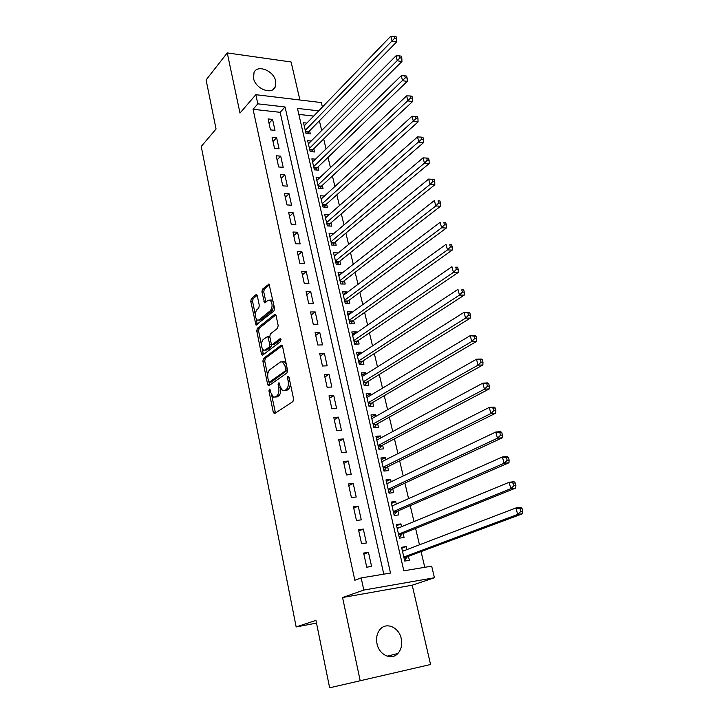 <?xml version="1.0" encoding="UTF-8"?>
<svg xmlns="http://www.w3.org/2000/svg" width="724" height="724" viewBox="0 0 724 724"><rect width="100%" height="100%" fill="white"/><g stroke="black" fill="none" stroke-linecap="round" stroke-linejoin="round"><path stroke-width="1.09" d="M269.346 389.078L268.948 390.942L273.265 412.191L274.658 413.558L292.93 401.558L293.537 398.806L288.966 377.005L287.944 376.082L287.528 378.009L288.116 380.806C288.74 384.906 288.098 387.829 286.197 389.584L284.668 390.625L282.595 390.743L280.088 386.363L278.966 382.634L278.107 384.562L278.686 387.331C279.292 391.376 278.668 394.254 276.812 395.965L275.328 396.978L273.355 397.096L270.867 392.734L270.314 389.992L269.346 389.078M253.518 78.264C255.31 88.663 271.69 95.269 275.147 87.133L275.699 81.142C273.88 70.825 257.536 64.155 254.043 72.445L253.518 78.264M377.005 643.736C379.104 654.967 391.575 660.704 397.874 653.473C401.286 649.564 402.408 644.631 401.241 638.659C399.078 627.446 386.544 621.744 380.218 629.246C376.978 633.075 375.91 637.898 377.005 643.736M257.319 295.817L256.658 294.632L255.988 294.713L251.3 298.731L250.757 301.41L255.997 325.049L273.953 310.967L274.532 308.207L269.047 284.052L262.468 289.175L261.907 291.899L264.595 302.804L268.197 300.288L270.052 300.071C272.631 303.329 272.731 306.867 270.369 310.677L258.984 319.945L257.246 320.144C254.73 316.949 254.604 313.474 256.884 309.7L258.749 308.153L259.301 305.447L257.319 295.817M383.783 574.159L280.152 112.32L253.065 109.288L257.834 103.84L255.844 94.69L321.347 102.573L322.406 107.034M329.646 687.8L430.563 664.505L329.646 687.8L315.945 620.387L296.161 626.948L201.236 146.465L216.06 128.999L206.096 79.948L227.245 52.915L239.988 113.071L255.844 94.69M430.563 664.505L412.209 585.2L342.57 597.526L360.181 680.669M342.57 597.526L363.819 590.069L361.176 577.933L390.507 573.037L285.048 106.971L257.834 103.84M253.065 109.288L354.841 580.259L361.176 577.933M263.455 358.461L262.893 361.131L267.608 384.344L268.369 385.684L268.984 385.639L286.948 372.996L287.546 370.236L282.55 346.434L281.808 345.131L281.12 345.194L263.455 358.461L265.292 358.398L264.74 361.068L267.681 375.53M261.409 353.819L256.776 331.004L257.319 328.334L274.677 314.397L275.373 314.325L276.079 315.564L278.17 325.529L277.582 328.289L270.378 333.909L269.808 336.624L271.165 343.203L271.898 344.488L272.559 344.425L280.107 338.678L280.595 338.633L280.695 341.466L262.758 355.041L262.124 355.095L261.409 353.819L263.246 353.764L262.224 348.733M299.908 99.993L291.102 61.983L227.245 52.915M306.904 123.098L303.51 122.736L305.99 133.478L310.334 133.922L309.601 130.782M311.193 141.026L307.655 140.682L310.171 151.551L314.515 151.95L313.782 148.782M315.546 159.162L311.854 158.846L314.388 169.832L318.75 170.185L318.008 166.972M319.963 177.498L316.089 177.199L318.66 188.321L323.04 188.62L322.28 185.38M324.433 196.032L320.379 195.77L322.976 207.019L327.366 207.272L326.605 203.996M328.986 214.784L324.714 214.557L327.339 225.924L331.746 226.132L330.977 222.82M333.529 233.807L329.863 236.839M333.52 233.743L329.103 233.553L331.764 245.056L336.18 245.219L335.402 241.861M338.017 253.138L334.271 255.934M337.963 252.911L333.547 252.776L336.226 264.414L340.66 264.522L339.873 261.129M342.561 272.704L338.732 275.247M342.47 272.305L338.036 272.215L340.751 283.989L345.194 284.043L344.398 280.613M347.158 292.496L347.031 291.917L343.239 294.777M347.031 291.917L342.579 291.89L345.33 303.799L349.783 303.799L348.977 300.333M351.81 312.524L351.638 311.773L347.81 314.551M351.638 311.773L347.167 311.791L349.954 323.845L354.425 323.791L353.611 320.279M356.516 332.796L356.298 331.854L352.425 334.542M356.298 331.854L351.819 331.927L354.642 344.126L359.131 344.018L358.299 340.461M361.285 353.303L361.023 352.181L357.095 354.778M361.023 352.181L356.525 352.307L359.376 364.652L363.882 364.489L363.041 360.887M366.109 374.064L365.801 372.742L361.828 375.258M365.801 372.742L361.294 372.932L364.172 385.43L368.688 385.204L367.846 381.557M370.987 395.078L370.634 393.557L366.616 395.974M370.634 393.557L366.109 393.802L369.032 406.454L373.557 406.164L372.706 402.481M375.928 416.345L375.521 414.626L371.457 416.952M375.521 414.626L370.987 414.933L373.946 427.73L378.489 427.386L377.62 423.658M380.924 437.875L380.48 435.948L376.353 438.174M380.48 435.948L375.928 436.319L378.923 449.278L383.476 448.871L382.598 445.088M385.983 459.668L385.494 457.532L381.322 459.659M385.494 457.532L380.924 457.966L383.955 471.08L388.526 470.609L387.639 466.79M391.114 481.731L390.562 479.388L386.344 481.406M390.562 479.388L385.992 479.885L389.06 493.162L393.639 492.628L392.743 488.754M396.299 504.076L395.702 501.506L391.422 503.424M395.702 501.506L391.114 502.067L394.218 515.515L398.815 514.909L397.91 510.99M401.558 526.71L400.906 523.904L396.571 525.715M400.906 523.904L396.299 524.538L399.449 538.149L404.055 537.48L403.132 533.507M363.629 553.055L366.742 567.191L371.584 566.412L368.462 552.312L363.629 553.055M358.489 529.733L361.566 543.688L366.398 542.982L363.312 529.063L358.489 529.733M353.421 506.7L356.452 520.484L361.276 519.85L358.226 506.112L353.421 506.7M348.416 483.967L351.412 497.569L356.217 497.008L353.212 483.442L348.416 483.967M343.475 461.523L346.434 474.953L351.221 474.464L348.253 461.061L343.475 461.523M338.597 439.35L341.52 452.618L346.289 452.192L343.357 438.961L338.597 439.35M333.773 417.458L336.66 430.563L341.411 430.201L338.524 417.133L333.773 417.458M329.013 395.838L331.863 408.779L336.606 408.481L333.746 395.576L329.013 395.838M324.316 374.48L327.13 387.259L331.854 387.023L329.031 374.281L324.316 374.48M319.673 353.384L322.452 366.009L327.158 365.837L324.37 353.249L319.673 353.384M315.085 332.542L317.827 345.013L322.524 344.905L319.764 332.461L315.085 332.542M310.551 311.954L313.266 324.28L317.936 324.225L315.221 311.935L310.551 311.954M306.071 291.609L308.75 303.79L313.411 303.79L310.723 291.645L306.071 291.609M301.646 271.509L304.297 283.546L308.94 283.6L306.279 271.6L301.646 271.509M297.274 251.644L299.89 263.536L304.523 263.645L301.899 251.789L297.274 251.644M292.958 232.015L295.546 243.771L300.152 243.934L297.555 232.214L292.958 232.015M288.686 212.621L291.238 224.232L295.835 224.449L293.274 212.865L288.686 212.621M284.46 193.444L286.994 204.928L291.573 205.191L289.039 193.742L284.46 193.444M280.288 174.493L282.785 185.842L287.356 186.159L284.849 174.837L280.288 174.493M276.17 155.76L278.64 166.972L283.193 167.344L280.713 156.158L276.17 155.76M272.088 137.243L274.532 148.329L279.066 148.737L276.622 137.678L272.088 137.243M274.993 130.347L272.577 119.415L268.061 118.935L270.477 129.895L274.993 130.347M424.78 567.308L421.069 551.597M419.468 544.81L415.612 528.475M413.983 521.57L410.227 505.642M408.571 498.637L404.906 483.098M403.223 475.985L399.648 460.835M397.947 453.613L394.462 438.844M392.734 431.531L389.331 417.124M387.584 409.721L384.272 395.675M382.498 388.173L379.267 374.489M377.476 366.896L374.326 353.556M372.516 345.873L369.448 332.877M367.611 325.112L364.625 312.442M362.769 304.596L359.855 292.252M357.991 284.324L355.149 272.296M353.258 264.296L350.497 252.586M348.588 244.504L345.9 233.092M343.972 224.947L341.348 213.833M339.411 205.616L336.859 194.792M334.904 186.502L332.416 175.977M330.443 167.615L328.026 157.37M326.035 148.954L323.682 138.981M321.682 130.492L319.393 120.79M313.691 116.066L298.831 114.401M406.879 549.616L406.173 546.584L401.558 547.29L404.743 561.073L409.368 560.331L408.436 556.313M296.161 626.948L316.497 623.102M318.723 110.853L297.455 108.401L403.838 570.811L431.676 566.159L434.436 577.743L363.819 590.069M412.209 585.2L434.436 577.743M280.152 112.32L285.048 106.971M406.173 546.584L401.784 548.276M368.462 552.312L363.864 554.141M363.312 529.063L358.778 531.018M358.226 506.112L353.746 508.185M353.212 483.442L348.787 485.641M348.253 461.061L343.882 463.378M343.357 438.961L339.049 441.387M338.524 417.133L334.262 419.676M333.746 395.576L329.538 398.218M329.031 374.281L324.877 377.032M324.37 353.249L320.27 356.099M319.764 332.461L315.718 335.411M315.221 311.935L311.22 314.976M310.723 291.645L306.768 294.786M306.279 271.6L302.379 274.83M301.899 251.789L298.035 255.11M297.555 232.214L293.745 235.626M293.274 212.865L289.51 216.358M289.039 193.742L285.319 197.317M284.849 174.837L281.174 178.493M280.713 156.158L277.075 159.886M276.622 137.678L273.029 141.488M272.577 119.415L269.02 123.306M275.265 397.024L277.192 396.879L275.328 396.978M280.74 388.444C280.984 392.01 280.306 394.489 278.677 395.865L277.192 396.879M284.559 390.688L286.541 390.526L284.668 390.625M290.27 383.213C290.233 386.263 289.5 388.354 288.071 389.485L286.541 390.526M271.681 395.168L275.482 413.024M282.288 345.674L265.292 358.398M269.02 382.118L269.753 385.096M268.523 381.204L269.482 382.109L285.229 370.95L285.645 369.023L285.03 366.091L282.586 361.828L280.45 361.982L269.753 369.756C267.943 371.502 267.346 374.362 267.934 378.326L268.523 381.204M269.473 382.118L271.337 382.019L269.482 382.109M287.519 370.127L271.337 382.019M286.206 363.864L284.46 361.765L282.523 361.792M261.355 344.488L258.604 330.977L256.776 331.004M275.871 314.922L259.156 328.307L258.604 330.977M272.486 344.47L274.414 344.389L281.057 339.339M263.056 339.61C260.721 343.384 260.866 346.905 263.491 350.19L265.192 350.036L269.228 346.959L269.799 344.253L267.726 336.416L263.056 339.61M265.02 350.154L267.038 349.991L265.192 350.036M271.672 344.316L271.084 346.914L267.038 349.991M269.79 336.542L269.002 336.389M263.246 353.764L263.491 354.488M258.712 320.126L260.821 319.927L258.984 319.945M273.971 305.528L272.224 310.668L260.821 319.927M273.12 301.465L271.916 300.071L270.215 300.17M269.554 284.713L264.314 289.193L263.753 291.917L265.943 302.17M256.151 318.949L257.337 324.415M257.165 295.292L253.119 298.741L252.586 301.41L255.228 314.379M404.254 550.62L402.191 550.023M404.535 560.195L407.395 556.693L522.565 513.741L517.66 514.438L515.95 507.958L402.481 551.299M403.811 557.046L517.66 514.438L520.809 511.47L522.764 511.189L522.076 508.601L520.113 508.872L520.809 511.47M520.113 508.872L515.95 507.958L520.837 507.289L522.076 508.601M522.764 511.189L522.565 513.741M398.698 527.886L396.969 527.434M399.295 537.48L402.119 533.923L515.714 488.066L510.827 488.673L509.135 482.284L397.214 528.502M398.526 534.167L510.827 488.673L513.94 485.695L515.895 485.46L515.216 482.908L513.262 483.143L513.94 485.695M513.262 483.143L509.135 482.284L514.013 481.704L515.216 482.908M515.895 485.46L515.714 488.066M393.213 505.452L391.82 505.126M394.109 515.045L396.897 511.425L508.963 462.754L504.085 463.269L502.42 456.971L392.019 505.986M393.313 511.587L504.085 463.269L507.171 460.292L509.126 460.093L508.456 457.577L506.501 457.776L507.171 460.292M506.501 457.776L502.42 456.971L507.289 456.482L508.456 457.577M509.126 460.093L508.963 462.754M387.793 483.306L386.734 483.089M388.996 492.89L391.747 489.216L502.302 437.794L497.442 438.228L495.795 432.02L386.878 483.741M388.154 489.279L497.442 438.228L500.501 435.251L502.447 435.079L501.786 432.599L499.841 432.762L500.501 435.251M499.841 432.762L495.795 432.02L500.655 431.604L501.786 432.599M502.447 435.079L502.302 437.794M382.453 461.459L381.702 461.315M383.937 470.998L386.661 467.27L495.741 413.178L490.89 413.531L489.27 407.413L381.81 461.785M383.068 467.242L490.89 413.531L493.922 410.562L495.868 410.418L495.207 407.974L493.27 408.11L493.922 410.562M493.27 408.11L489.27 407.413L494.112 407.078L495.207 407.974M495.868 410.418L495.741 413.178M379.023 449.269L381.629 445.604L489.261 388.915L484.428 389.186L482.836 383.15L376.797 440.083M378.046 445.486L484.428 389.186L487.442 386.209L489.37 386.109L488.727 383.693L486.79 383.792L487.442 386.209M486.79 383.792L482.836 383.15L487.659 382.896L488.727 383.693M489.37 386.109L489.261 388.915M374.208 427.712L376.661 424.192L482.881 364.977L478.057 365.168L476.483 359.222L371.846 418.653M373.077 423.993L478.057 365.168L481.044 362.199L482.971 362.127L482.338 359.747L480.41 359.819L481.044 362.199M480.41 359.819L476.483 359.222L481.297 359.05L482.338 359.747M482.971 362.127L482.881 364.977M369.448 406.426L371.756 403.033L476.582 341.375L471.776 341.484L470.22 335.619L366.959 397.485M368.181 402.752L471.776 341.484L474.736 338.515L476.654 338.479L476.03 336.126L474.111 336.171L474.736 338.515M474.111 336.171L470.22 335.619L475.025 335.52L476.03 336.126M476.654 338.479L476.582 341.375M364.742 385.403L366.914 382.136L470.374 318.089L465.577 318.126L464.048 312.334L362.127 376.571M363.33 381.774L465.577 318.126L468.509 315.157L470.428 315.148L469.813 312.831L467.894 312.84L468.509 315.157M467.894 312.84L464.048 312.334L469.813 312.831M470.428 315.148L470.374 318.089M360.072 364.625L362.118 361.484L464.247 295.111L459.469 295.084L457.948 289.374L357.357 355.9M358.543 361.041L459.469 295.084L462.374 292.116L464.283 292.134L463.677 289.853L461.767 289.835L462.374 292.116M461.767 289.835L463.677 289.853M464.283 292.134L464.247 295.111M355.457 344.108L357.394 341.085L458.202 272.45L453.432 272.351L451.939 266.713L352.642 335.474M353.819 340.561L453.432 272.351L456.319 269.391L458.229 269.437L457.622 267.183L455.713 267.129L456.319 269.391M455.713 267.129L457.622 267.183M458.229 269.437L458.202 272.45M350.887 323.836L352.715 320.922L452.238 250.088L447.486 249.925L446.011 244.359L347.982 315.302M349.14 320.325L447.486 249.925L450.346 246.965L452.247 247.038L451.649 244.812L449.749 244.739L450.346 246.965M449.749 244.739L451.649 244.812M452.247 247.038L452.238 250.088M346.362 303.799L348.09 300.994L446.355 228.024L441.613 227.788L440.156 222.304L343.375 295.356M344.524 300.315L441.613 227.788L444.446 224.838L446.346 224.929L445.758 222.739L443.866 222.639L444.446 224.838M443.866 222.639L445.758 222.739M446.346 224.929L446.355 228.024M341.882 284.007L343.52 281.292L440.545 206.25L435.821 205.951L434.382 200.539L338.823 275.645M339.954 280.55L435.821 205.951L438.626 203.001L440.518 203.118L439.948 200.955L438.056 200.829L438.626 203.001M438.056 200.829L439.948 200.955M440.518 203.118L440.545 206.25M337.456 264.441L339.004 261.826L434.816 184.756L430.101 184.403L428.68 179.054L334.325 256.16M335.447 261.011L430.101 184.403L432.889 181.443L434.771 181.597L434.201 179.462L432.319 179.308L432.889 181.443M428.68 179.054L432.319 179.308M434.771 181.597L434.816 184.756M333.076 245.11L334.542 242.576L429.16 163.552L424.454 163.126L423.06 157.85L329.873 236.902M330.986 241.698L424.454 163.126L427.223 160.176L429.106 160.348L428.545 158.239L426.662 158.067L427.223 160.176M423.06 157.85L426.662 158.067M429.106 160.348L429.16 163.552M328.732 225.997L330.126 223.553L423.567 142.61L418.888 142.13L417.504 136.917L325.483 217.861M326.578 222.603L421.63 139.18L423.504 139.379L422.952 137.298L421.078 137.098L421.63 139.18M417.504 136.917L421.078 137.098M423.504 139.379L423.567 142.61M324.442 207.1L325.764 204.747L418.056 121.94L413.386 121.397L412.028 116.256L321.13 199.046M322.216 203.725L416.11 118.455L417.974 118.682L417.431 116.627L415.558 116.401L416.11 118.455M412.028 116.256L415.558 116.401M417.974 118.682L418.056 121.94M320.198 188.43L321.456 186.149L412.617 101.532L407.956 100.935L406.617 95.867L316.841 180.439M317.908 185.073L410.662 98.002L412.526 98.247L411.983 96.211L410.119 95.966L410.662 98.002M406.617 95.867L410.119 95.966M412.526 98.247L412.617 101.532M315.99 169.959L317.193 167.76L407.241 81.387L402.598 80.735L401.268 75.721L312.587 162.04M313.646 166.62L405.277 77.803L407.132 78.065L406.598 76.065L404.743 75.794L405.277 77.803M401.268 75.721L404.743 75.794M407.132 78.065L407.241 81.387M311.836 151.705L312.976 149.578L401.938 61.486L397.304 60.789L395.992 55.839L308.388 143.85M309.438 148.375L399.965 57.857L401.82 58.137L401.286 56.164L399.44 55.875L399.965 57.857M395.992 55.839L399.44 55.875M401.82 58.137L401.938 61.486M307.718 133.659L308.804 131.605L396.698 41.838L392.082 41.087L390.779 36.2L304.234 125.858M305.266 130.338L394.716 38.164L396.562 38.472L396.046 36.517L394.2 36.209L394.716 38.164M390.779 36.2L394.2 36.209M396.562 38.472L396.698 41.838M270.486 390.86L268.948 390.942M289.166 377.937L287.528 378.009M279.699 384.489L278.107 384.562M278.677 395.865L276.812 395.965M280.306 387.25L278.686 387.331M288.071 389.485L286.197 389.584M289.745 380.733L288.116 380.806M275.129 412.074L273.265 412.191M281.871 345.176L281.12 345.194M269.455 384.254L267.608 384.344M264.74 361.068L262.893 361.131M287.111 370.878L285.229 370.95M287.283 368.959L285.645 369.023M286.668 366.027L285.03 366.091M259.156 328.307L257.319 328.334M275.473 314.388L274.677 314.397M274.414 344.389L272.559 344.425M280.641 338.669L280.107 338.678M271.084 346.914L269.228 346.959M271.591 344.208L269.799 344.253M270.016 337.656L268.441 337.683M272.224 310.668L270.369 310.677M265.762 301.6L263.916 301.591M263.753 291.917L261.907 291.899M264.314 289.193L262.468 289.175M269.183 284.161L268.342 284.143M257.147 323.8L255.31 323.818M252.586 301.41L250.757 301.41M253.119 298.741L251.3 298.731M256.785 294.722L255.988 294.713M406.951 557.046L403.92 557.525M407.395 556.693L403.856 557.254M401.675 534.276L398.653 534.71M402.119 533.923L398.589 534.43M396.471 511.796L393.449 512.185M396.897 511.425L393.376 511.886M391.322 489.587L388.308 489.94M391.747 489.216L388.236 489.614M386.236 467.659L383.24 467.957M386.661 467.27L383.159 467.623M381.213 445.993L378.227 446.256M381.629 445.604L378.145 445.903M376.254 424.59L373.267 424.816M376.661 424.192L373.186 424.445M371.358 403.449L368.38 403.63M371.756 403.033L368.29 403.25M366.507 382.562L363.548 382.697M366.914 382.136L363.457 382.299M361.728 361.919L358.769 362.018M362.118 361.484L358.679 361.611M356.995 341.52L354.054 341.583M357.394 341.085L353.955 341.158M352.326 321.366L349.384 321.393M352.715 320.922L349.285 320.949M347.71 301.437L344.778 301.437M348.09 300.994L344.678 300.985M343.149 281.754L340.226 281.708M343.52 281.292L340.117 281.247M338.633 262.287L335.719 262.215M339.004 261.826L335.61 261.735M334.171 243.056L331.275 242.947M334.542 242.576L331.158 242.45M329.764 224.033L326.877 223.897M330.126 223.553L326.759 223.39M325.411 205.236L322.524 205.064M325.764 204.747L322.406 204.548M321.094 186.638L318.225 186.439M321.456 186.149L318.098 185.914M316.841 168.258L313.972 168.031M317.193 167.76L313.845 167.488M312.623 150.085L309.772 149.823M312.976 149.578L309.646 149.28M308.46 132.112L305.609 131.822M308.804 131.605L305.483 131.261M275.147 87.133L273.038 89.532M397.874 653.473L387.231 656.197M274.677 413.549L274.061 413.585M268.957 385.657L268.369 385.684M284.46 361.765L282.586 361.828M269.581 336.379L267.726 336.416M262.694 355.077L262.124 355.095M271.916 300.071L270.052 300.071M265.156 302.804L264.595 302.804M256.54 325.04L255.997 325.049"/></g></svg>
